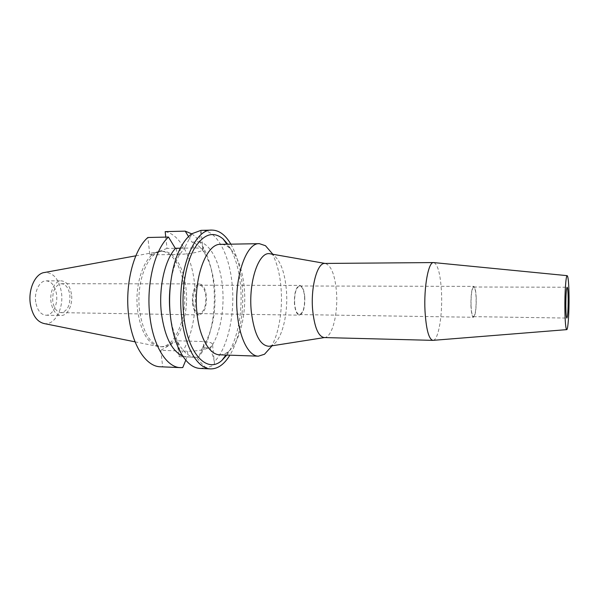 <?xml version="1.0" encoding="UTF-8"?>
<svg xmlns="http://www.w3.org/2000/svg" width="599" height="599" viewBox="0 0 599 599"><rect width="100%" height="100%" fill="white"/><g stroke="black" fill="none" stroke-linecap="round" stroke-linejoin="round"><path stroke-width="0.45" stroke-dasharray="3 2.25" d="M44.131 323.557C54.764 325.721 63.988 308.35 61.412 292.252C58.957 279.022 53.348 272.433 44.581 272.485M184.192 288.501C182.126 267.723 172.272 251.011 161.004 251.37L159.559 251.475C145.684 252.306 133.877 282.488 137.65 310.701C140.952 332.003 147.975 343.976 158.713 346.596L160.158 346.731C175.612 347.749 187.637 316.609 184.192 288.501M35.723 302.083C34.008 291.653 39.631 280.497 46.198 280.856C51.581 281.47 55.018 285.895 56.508 294.131C58.14 304.419 52.637 315.613 45.891 315.216C40.665 314.617 37.273 310.245 35.723 302.083M71.468 294.229C70.008 285.933 66.631 281.478 61.345 280.856C54.898 280.497 49.365 291.735 51.05 302.255C52.577 310.477 55.902 314.887 61.038 315.486C67.665 315.875 73.071 304.599 71.468 294.229M52.787 301.574C52.255 291.077 55.123 285.124 61.39 283.709C65.8 284.226 68.615 287.947 69.836 294.873C70.368 305.288 67.47 311.21 61.135 312.633C56.838 312.131 54.052 308.448 52.787 301.574M192.429 303.064C193.455 310.424 195.716 314.37 199.227 314.894C204.394 313.337 206.775 306.988 206.363 295.846C205.382 288.433 203.091 284.45 199.497 283.896C194.376 285.416 192.024 291.803 192.429 303.064M193.035 302.75C192.661 292.447 194.825 286.599 199.512 285.206C202.799 285.716 204.888 289.354 205.786 296.138C206.168 306.351 203.989 312.161 199.257 313.584C196.045 313.105 193.971 309.496 193.035 302.75M304.779 296.857C304.067 289.751 302.383 285.94 299.717 285.409C295.913 286.869 294.154 293.008 294.431 303.813C295.18 310.888 296.849 314.662 299.455 315.156C303.289 313.651 305.063 307.549 304.779 296.857M294.633 303.671C294.364 293.285 296.063 287.385 299.717 285.985C302.278 286.487 303.903 290.156 304.584 296.984C304.861 307.272 303.154 313.135 299.47 314.58C296.962 314.108 295.352 310.477 294.633 303.671M476.235 298.242C475.906 290.882 475.067 286.921 473.719 286.374C471.772 287.902 470.844 294.281 470.934 305.512C471.286 312.865 472.124 316.781 473.442 317.268C475.404 315.673 476.332 309.331 476.235 298.242M471.046 305.363C470.956 294.581 471.847 288.463 473.719 286.996C475.014 287.52 475.816 291.316 476.13 298.384C476.227 309.032 475.329 315.119 473.457 316.646C472.184 316.182 471.383 312.423 471.046 305.363M433.886 262.602C438.004 264.698 440.55 274.724 441.515 292.686C442.594 315.089 438.461 339.947 433.204 340.337M324.134 337.559L324.531 337.551C332.205 337.417 338.18 313.644 336.496 292.155C334.998 274.911 331.225 265.342 325.19 263.463L324.785 263.44M270.823 253.916L273.721 255.264C280.519 260.835 284.727 272.313 286.352 289.699C288.404 312.88 282.361 338.899 272.927 344.837L272.058 345.803M270.007 346.125L272.927 344.837M271.834 253.078C276.701 261.681 279.763 273.166 281.006 287.535C282.9 309.653 278.909 334.287 271.003 346.993M219.773 354.818C222.843 354.893 225.801 353.724 228.646 351.321C240.064 341.894 246.736 313.082 244.22 287.423C242.333 268.861 237.444 255.721 229.559 247.993C226.759 245.538 223.824 244.317 220.746 244.34M226.789 355.065C237.541 340.666 243.022 311.495 240.499 285.326C238.799 267.955 234.561 254.253 227.77 244.22M230.862 244.167C236.815 254.74 240.573 268.172 242.131 284.45C244.579 310.289 239.832 338.914 229.881 355.17M201.039 230.503L199.212 241.741L191.912 242.146C196.809 243.643 201.144 247.522 204.91 253.781C209.957 262.459 213.162 273.414 214.524 286.651C216.404 310.012 212.93 329.495 204.102 345.099L202.799 347.068L210.084 348.476C212.346 354.046 213.761 358.479 214.33 361.774C227.83 348.071 235.145 314.453 232.15 284.435C229.529 254.5 216.583 229.784 201.331 230.36M180.396 248.128L184.866 247.305L192.017 233.655M179.797 248.203L193.477 247.986C200.306 247.941 203.473 248.57 202.964 249.873L201.212 250.959C195.341 252.98 187.285 254.163 177.049 254.508L149.855 254.86L147.863 237.496M200.111 368.452L205.869 367.546C203.353 365.51 200.223 362.073 196.479 357.244L195.371 357.251C188.85 356.922 183.062 351.987 178.023 342.441C174.272 335.013 171.711 325.901 170.326 315.111M170.603 283.17C172.183 272.403 174.908 263.343 178.787 255.975L184.866 247.305M214.33 361.774L214.442 363.383C213.746 365.48 210.893 366.865 205.869 367.546M177.192 340.779L160.794 350.318L187.472 351.231C197.498 351.231 205.322 349.749 210.953 346.784L212.593 345.121C213.012 343.032 209.86 341.834 203.158 341.535L177.192 340.779L178.936 356.66L198.479 357.378L202.791 347.068M196.479 357.244L187.128 356.944L185.795 360.209M199.212 241.741C210.855 244.025 220.342 263.455 222.469 286.666C224.812 309.81 219.848 335.605 210.084 348.476M191.717 233.865C195.656 236.448 199.182 240.364 202.32 245.62C208.287 255.953 212.076 268.876 213.671 284.405C216.224 309.406 211.477 337.057 201.369 353.215L198.479 357.378M188.535 236.575L191.912 242.146M165.773 237.107L167.016 248.413L175.305 248.278M167.016 248.413L149.855 254.86M178.936 356.66C191.321 341.602 197.558 311.45 194.623 284.375C191.957 257.233 180.007 234.291 165.167 231.626M160.382 366.775L162.673 366.715L160.794 350.318M139.604 310.731C135.659 281.35 148.559 250.36 162.883 251.34C174.122 250.981 183.945 267.716 186.004 288.508C189.434 316.639 177.446 347.809 162.037 346.791C150.656 345.256 143.183 333.239 139.604 310.731M182.747 367.561L162.673 366.715M182.732 356.053L187.128 356.944M176.398 248.443L177.049 254.508M193.477 247.986L192.871 242.131M203.735 347.098L203.158 341.535M187.472 351.231L188.093 356.982M135.823 255.818L159.559 251.475M135.06 341.842L158.713 346.596M46.198 280.856L61.345 280.856M45.891 315.216L61.038 315.486M61.39 283.709L199.497 283.896M61.135 312.633L170.243 314.415M170.258 314.415L199.227 314.894M199.512 285.206L299.717 285.409M199.257 313.584L299.455 315.156M299.717 285.985L473.719 286.374M299.47 314.58L473.442 317.268M473.719 286.996L567.133 287.235M473.457 316.646L566.864 318.069M273.721 255.264L272.867 254.276M228.646 351.321L225.905 355.035M229.559 247.993L226.886 244.235M202.964 249.873L201.002 230.518M178.023 342.441L179.932 351.194M178.787 255.975L180.853 247.26M212.593 345.121L214.442 363.383M204.91 253.781L202.32 245.62M204.102 345.099L201.369 353.215M187.03 356.944L195.371 357.251M161.004 251.37L162.883 251.34M160.158 346.731L162.037 346.791"/><path stroke-width="0.9" d="M135.823 255.818L44.581 272.485C35.356 273.346 27.951 289.354 30.369 304.135C32.458 315.373 37.048 321.85 44.131 323.557L135.06 341.842M568.181 299.066C568.077 291.72 567.725 287.775 567.133 287.235C566.272 288.755 565.83 295.127 565.815 306.351C565.928 313.689 566.28 317.59 566.864 318.069C567.732 316.459 568.174 310.125 568.181 299.066M564.887 309.196C564.677 292.784 565.913 275.218 567.178 275.66C568.234 276.566 568.848 283.492 569.035 296.445C569.222 312.528 568.024 330.199 566.699 329.637C565.696 328.754 565.097 321.94 564.887 309.196M433.204 340.337L432.867 340.359C428.794 339.229 426.174 329.435 425.005 310.971C423.74 287.048 428.442 261.681 433.556 262.572L433.886 262.602M433.556 262.572L324.785 263.44C317.358 262.624 310.664 286.756 312.603 309.511C314.37 327.076 318.211 336.428 324.134 337.559L432.867 340.359M324.426 337.566L269.026 346.282C260.026 345.743 254.111 334.1 251.281 311.345C248.256 281.972 258.761 251.325 269.842 253.744L270.823 253.916M269.026 346.282L270.007 346.125M271.003 346.993L264.503 354.249L258.364 356.173C248.862 356.27 239.525 338.585 237.316 313.839C233.617 279.022 245.949 242.423 259.36 243.666L265.469 245.702L271.834 253.078M259.36 243.666L220.746 244.34C206.243 243.157 192.983 279.067 197.004 313.21C199.407 337.492 209.5 354.87 219.773 354.818L258.364 356.173M227.77 244.22L223.12 238.941C212.907 230.593 203.113 234.134 193.747 249.573C185.331 265.05 181.183 291.743 183.781 315.725C187.584 354.174 207.434 374.233 222.049 360.254L226.789 355.065M229.881 355.17C224.273 364.357 217.879 368.932 210.691 368.902C197.715 368.894 184.777 347.375 181.639 316.871C176.376 273.728 193.522 228.616 211.919 230.098C219.107 230.196 225.419 234.883 230.862 244.167M211.919 230.098L201.039 230.368L192.017 233.655C187.929 236.508 184.215 241.045 180.853 247.26C171.943 263.582 167.6 291.728 170.49 316.676C172.085 330.408 175.237 341.909 179.932 351.194C185.847 362.305 192.571 368.056 200.111 368.452L210.691 368.902M182.732 356.053C171.846 351.119 164.755 336.945 161.445 313.532C158.391 288.329 164.725 259.959 175.41 248.458L180.396 248.128M170.326 315.111L170.153 313.674C169.053 303.461 169.203 293.285 170.603 283.17M188.535 236.575L185.211 231.139L191.717 233.865M175.305 248.278L179.797 248.203M165.773 237.107L165.167 231.626L185.211 231.139M168.469 237.047L147.863 237.496C133.607 249.768 124.622 284.772 128.71 315.95C132.147 345.668 146.231 366.708 160.382 366.775L180.531 367.629C166.844 367.584 153.209 346.349 149.885 316.317C145.939 284.81 154.654 249.431 168.469 237.047L175.41 248.458M180.531 367.629L182.747 367.561L185.795 360.209M567.178 275.66L433.609 262.572M566.699 329.637L432.92 340.359M325.077 263.44L269.842 253.744M272.058 345.803L264.503 354.249M272.867 254.276L265.469 245.702M225.905 355.035L222.049 360.254M226.886 244.235L223.12 238.941"/></g></svg>
